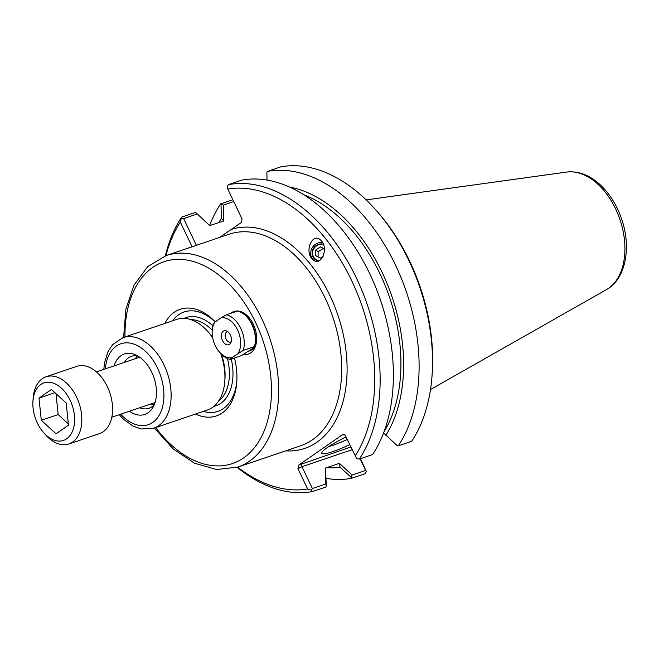<?xml version="1.0" encoding="UTF-8"?>
<svg xmlns="http://www.w3.org/2000/svg" width="659" height="659" viewBox="0 0 659 659"><rect width="100%" height="100%" fill="white"/><g stroke="black" fill="none" stroke-linecap="round" stroke-linejoin="round"><path stroke-width="0.99" d="M242.792 313.412A19.91 12.776 71.3 0 1 249.217 317.811M256.656 339.714A19.91 12.776 71.3 0 1 249.481 350.959A19.91 12.776 71.3 0 1 248.74 351.173M243.673 354.361A22.464 14.416 -108.7 0 0 256.606 340.497A22.464 14.416 -108.7 0 0 248.707 317.218A22.464 14.416 -108.7 0 0 231.655 312.654A22.464 14.416 -108.7 0 0 230.839 313.297M195.525 414.041A56.312 36.138 -108.7 0 0 236.762 382.08A56.312 36.138 -108.7 0 0 234.489 357.985M215.254 321.864A56.312 36.138 -108.7 0 0 164.783 323.454M323.643 244.893A8.287 7.595 -54.2 0 0 313.709 248.88A8.287 7.595 -54.2 0 0 315.554 259.201A8.287 7.595 -54.2 0 0 319.541 260.536M322.638 242.578A10.297 9.44 -54.2 0 0 311.781 248.575A10.297 9.44 -54.2 0 0 313.873 260.437M311.839 258.641C304.713 250.749 312.193 233.179 319.994 239.481L321.543 240.955C328.676 248.855 321.197 266.417 313.387 260.116L311.839 258.641M212.668 337.713A47.827 30.701 -108.7 0 0 207.972 331.666A47.827 30.701 -108.7 0 0 176.686 319.417L122.887 337.672A47.827 30.701 -108.7 0 1 167.328 373.101A47.827 30.701 -108.7 0 1 153.629 428.259L207.428 409.997A47.827 30.701 -108.7 0 0 224.801 381.24A47.827 30.701 -108.7 0 0 220.592 353.315M114.04 365.918A31.904 20.478 71.3 0 1 120.951 355.703A31.904 20.478 71.3 0 1 134.947 354.591A31.904 20.478 71.3 0 1 153.942 377.64A31.904 20.478 71.3 0 1 152.896 407.493A31.904 20.478 71.3 0 1 129.411 411.232M228.426 184.635L241.664 180.146A159.519 102.384 -108.7 0 1 369.773 273.831A159.519 102.384 -108.7 0 1 372.557 454.57L359.32 459.059A159.519 102.384 -108.7 0 0 356.535 278.32A159.519 102.384 -108.7 0 0 228.426 184.635L227.009 186.851L227.8 189.059L242.067 218.969L241.21 222.602L219.587 237.446M137.385 355.926A27.439 17.612 -108.7 0 0 135.383 358.669M150.763 403.992A27.439 17.612 -108.7 0 0 154.017 404.947M137.83 356.017A27.439 17.612 -108.7 0 0 131.355 356.338A27.439 17.612 -108.7 0 0 128.472 357.796A27.439 17.612 -108.7 0 0 124.32 362.425M139.7 407.74A27.439 17.612 -108.7 0 0 148.983 408.3A27.439 17.612 -108.7 0 0 154.321 404.61M203.236 411.422A52.481 33.683 -108.7 0 0 236.836 380.927M215.131 321.946A52.481 33.683 -108.7 0 0 172.493 320.834M224.801 381.24L224.958 378.974A44.005 28.238 -108.7 0 0 221.408 354.196M212.569 337.202A44.005 28.238 -108.7 0 0 209.48 333.363L207.972 331.666M267.043 180.096L266.879 172.592L267.397 171.414L280.792 166.867A159.519 102.384 71.3 0 1 375.943 210.106A159.519 102.384 71.3 0 1 432.057 375.457A159.519 102.384 71.3 0 1 411.686 441.291L398.291 445.838L397.072 445.558L383.489 432.872M303.659 194.702A141.586 90.876 71.3 0 1 389.65 297.654A141.586 90.876 71.3 0 1 384.082 431.678M289.334 186.991A145.524 93.397 71.3 0 1 388.67 287.571A145.524 93.397 71.3 0 1 385.861 435.319M196.127 212.906L209.71 225.584L196.127 212.906L194.907 212.618L181.678 217.116L180.311 222.05L192.098 246.779M209.71 225.584L223.772 220.979L223.36 205.089L233.764 201.555M360.119 458.788L365.679 470.435L352.12 475.04L339.369 463.326L325.373 468.079L325.785 483.97L326.32 485.864L325.447 468.228M196.39 245.321L183.63 218.574L197.033 214.027M223.36 205.089L221.012 204.463L221.333 218.393L223.706 220.839M232.891 199.735L220.641 203.886L221.012 204.463M325.785 483.97L312.391 488.517L301.979 466.696L352.112 449.685M350.819 446.983L298.799 465.04L297.942 468.673L307.638 489.003L311.468 490.181L312.391 488.517M311.468 490.181L312.572 491.54L325.81 487.05L326.32 485.864M339.434 463.475L339.995 467.173L351.206 477.421L352.12 475.04M351.206 477.421L351.535 478.319L364.929 473.772L366.346 471.556L365.679 470.435M351.535 478.319A159.519 102.384 71.3 0 1 326.156 478.368M209.611 225.485A159.519 102.384 71.3 0 1 220.641 203.886M339.995 467.173A145.524 93.397 71.3 0 1 326.32 467.758M218.788 222.676A145.524 93.397 71.3 0 1 221.333 218.393M301.501 463.714L301.979 466.696L297.942 468.673M366.346 471.556L360.465 458.672M359.32 459.059L356.7 458.755L345.431 435.681L344.641 434.734L342.4 434.759L344.904 434.948M183.63 218.574L181.777 218.269M347.235 439.462A25.462 3.542 -25.5 0 1 328.948 446.464M346.066 436.999A30.561 4.251 154.5 0 0 327.136 447.683A30.561 4.251 154.5 0 0 321.757 452.634A30.561 4.251 154.5 0 0 349.723 444.668M298.799 465.04L342.4 434.759M227.8 189.059A155.689 99.921 71.3 0 1 351.692 280.693A155.689 99.921 71.3 0 1 355.127 456.012M307.638 489.003A155.689 99.921 71.3 0 1 237.66 467.149M165.895 255.667A155.689 99.921 71.3 0 1 180.311 222.05M432.057 375.457L432.213 373.192A155.689 99.921 -108.7 0 0 377.45 211.811L375.943 210.106M181.678 217.116A159.519 102.384 -108.7 0 0 165.376 255.849M237.141 467.322A159.519 102.384 -108.7 0 0 312.572 491.54M267.397 171.414A159.519 102.384 71.3 0 1 395.499 265.099A159.519 102.384 71.3 0 1 398.291 445.838M254.399 346.576L252.899 348.281L241.309 355.679L230.189 359.452L231.688 357.746L243.278 350.349L254.399 346.576A23.287 14.951 71.3 0 0 255.321 341.411A23.287 14.951 71.3 0 0 247.133 317.267A23.287 14.951 71.3 0 0 237.454 311.048L226.334 314.821L221.119 317.786L214.743 322.218L213.236 323.915A23.287 14.951 71.3 0 0 212.313 329.088L212.214 330.596A20.734 13.312 71.3 0 1 214.743 322.218M247.133 317.267L248.138 318.404A20.734 13.312 71.3 0 1 255.428 339.904L255.321 341.411M230.189 359.452A23.287 14.951 71.3 0 1 220.51 353.224L219.505 352.095A20.734 13.312 71.3 0 1 212.214 330.596M231.688 357.746A20.734 13.312 71.3 0 1 219.505 352.095M231.202 341.724A5.396 3.46 71.3 0 1 230.584 342.037A5.396 3.46 71.3 0 1 225.946 338.957A5.396 3.46 71.3 0 1 227.124 331.831A5.396 3.46 71.3 0 1 227.8 331.708M222.445 340.514A7.34 4.712 71.3 0 1 221.885 333.009A7.34 4.712 71.3 0 1 226.498 330.95A7.34 4.712 71.3 0 1 230.864 336.255A7.34 4.712 71.3 0 1 230.625 343.117A7.34 4.712 71.3 0 1 222.445 340.514M221.119 317.786A20.734 13.312 71.3 0 1 237.594 329.994A20.734 13.312 71.3 0 1 238.072 353.315M226.334 314.821A23.287 14.951 71.3 0 1 243.278 350.349M40.792 384.502A30.372 19.49 71.3 0 1 68.272 396.784A30.372 19.49 71.3 0 1 70.521 434.874A30.372 19.49 71.3 0 1 43.634 432.634A30.372 19.49 71.3 0 1 32.95 401.15A30.372 19.49 71.3 0 1 40.792 384.502M43.634 432.634L45.644 434.899A35.479 22.768 -108.7 0 0 68.849 443.985A35.479 22.768 -108.7 0 0 79.006 403.069A35.479 22.768 -108.7 0 0 46.048 376.791A35.479 22.768 -108.7 0 0 42.324 378.678A35.479 22.768 -108.7 0 0 33.164 398.127L32.95 401.15M46.048 376.791L76.815 366.355A35.479 22.768 71.3 0 1 109.773 392.632A35.479 22.768 71.3 0 1 99.616 433.54L68.849 443.985M68.478 425.179L56.04 433.82L41.303 420.285L39.005 398.118L51.443 389.477L66.18 403.003L68.478 425.179M39.005 398.118L54.961 392.698M56.007 393.662L58.165 414.56L68.347 423.91M41.303 420.285L58.165 414.56M323.149 256.26L320.299 258.114L315.603 255.601L315.719 249.967L320.521 246.853L322.968 248.616L318.157 251.73L318.05 256.911M315.719 249.967L318.157 251.73M324.417 249.399L322.968 248.616M320.521 246.853L324.401 248.929M323.429 244.291A8.789 8.056 -54.2 0 0 312.448 250.7A8.789 8.056 -54.2 0 0 318.643 260.956M124.971 336.963A106.56 68.388 71.3 0 1 212.223 270.281A106.56 68.388 71.3 0 1 265.528 427.361A106.56 68.388 71.3 0 1 155.713 427.551M105.349 368.867A42.728 27.423 71.3 0 1 141.397 348.026A42.728 27.423 71.3 0 1 162.015 408.769A42.728 27.423 71.3 0 1 120.729 414.182M166.035 255.618L229.052 234.233A111.659 71.666 71.3 0 1 229.851 233.978A111.659 71.666 71.3 0 1 333.009 317.556A111.659 71.666 71.3 0 1 300.825 445.715L237.808 467.099A111.659 71.666 -108.7 0 0 269.786 338.331A111.659 71.666 -108.7 0 0 166.035 255.618L147.748 266.615L134.049 285.042L125.861 309.26L123.612 337.424M285.676 450.855A115.49 74.121 -108.7 0 0 342.268 330.134A115.49 74.121 -108.7 0 0 231.424 229.398M213.936 406.323A46.55 29.877 -108.7 0 0 231.276 359.081M212.775 325.727A46.55 29.877 -108.7 0 0 184.092 318.371M218.59 401.133A44.005 28.238 -108.7 0 0 227.454 358.545M212.239 330.233A44.005 28.238 -108.7 0 0 190.937 319.656M342.795 435.031L343.636 434.742M606.527 289.581C625.943 278.881 631.454 247.216 621.651 219.076C616.915 205.278 609.814 193.886 600.357 184.907C589.78 175.088 578.544 170.805 566.649 172.065A62.514 40.125 71.3 0 1 619.946 219.496A62.514 40.125 71.3 0 1 606.527 289.581L430.508 389.535M153.629 428.259L141.158 428.976L133.192 426.184L123.554 419.305L119.213 414.692M122.887 337.672L112.557 344.69L107.936 351.758L104.468 363.076L103.834 369.378M237.808 467.099L216.597 469.505L194.512 463.219L173.268 448.985L154.354 428.012M566.649 172.065L366.14 199.883M250.906 349.665L252.562 349.105M111.824 417.205L155.063 402.525M96.445 371.89L139.683 357.211"/></g></svg>
